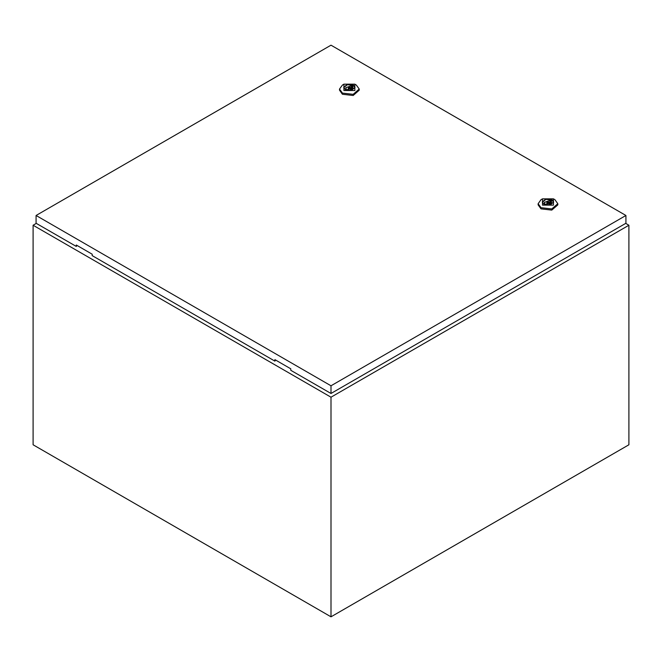 <?xml version="1.0" encoding="UTF-8"?>
<svg xmlns="http://www.w3.org/2000/svg" width="662" height="662" viewBox="0 0 662 662"><rect width="100%" height="100%" fill="white"/><g stroke="black" fill="none" stroke-linecap="round" stroke-linejoin="round"><path stroke-width="0.99" d="M36.327 223.359L33.1 225.221L331 397.217L628.9 225.221L625.673 223.359M628.9 225.221L628.9 444.806L331 616.794L33.1 444.806L33.1 225.221M331 397.217L331 616.794M348.626 88.178L350.421 87.748L350.115 87.318L348.32 87.748L348.626 88.178M356.322 85.05L354.832 84.19L356.322 85.05L359.201 89.064L353.136 94.31L342.42 93.077L339.54 89.064L342.42 85.05L343.909 84.19L354.832 84.19L354.832 90.495L343.909 90.495L343.909 84.19M359.201 89.064L359.201 90.214L353.136 95.452L342.42 94.227L339.54 90.214L339.54 89.064M343.727 87.541L347.368 84.695L353.367 85.439L355.014 87.541M345.374 89.651L343.719 87.343L347.211 84.331L353.367 85.034L355.022 87.343L351.53 90.363L345.374 89.651M347.484 89.552L353.02 87.748L352.498 86.656L353.218 86.242L351.977 85.522L345.721 87.748L346.243 88.832L345.523 89.254L346.764 89.966L347.484 89.552M352.498 88.832L352.498 86.656M346.243 89.668L346.243 88.832M351.257 89.552L351.257 85.944M351.977 89.221L351.977 85.522M547.226 202.837L549.021 202.406L548.715 201.976L546.92 202.406L547.226 202.837M554.922 199.709L553.432 198.848L554.922 199.709L557.801 203.722L551.736 208.969L541.019 207.736L538.14 203.722L541.019 199.709L542.509 198.848L553.432 198.848L553.432 205.162L542.509 205.162L542.509 198.848M557.801 203.722L557.801 204.872L551.736 210.119L541.019 208.886L538.14 204.872L538.14 203.722M542.327 202.208L545.968 199.353L551.967 200.098L553.614 202.208M543.974 204.31L542.319 202.001L545.811 198.989L551.967 199.701L553.622 202.001L550.13 205.021L543.974 204.31M546.084 204.21L551.62 202.406L551.098 201.314L551.818 200.9L550.577 200.189L544.321 202.406L544.843 203.499L544.123 203.913L545.364 204.624L546.084 204.21M551.098 203.499L551.098 201.314M544.843 204.326L544.843 203.499M549.857 204.21L549.857 200.603M550.577 203.879L550.577 200.189M36.079 215.481L331 385.747L625.921 215.481L331 45.206L36.079 215.481L36.079 223.218L76.296 246.438L76.296 245.006L92.184 254.175L92.184 255.606L274.895 361.096L275.64 360.095M625.921 215.481L625.921 223.218L331 393.485L290.784 370.273L290.784 368.833L274.895 359.665L274.895 361.096M331 385.747L331 393.485M77.04 245.437L76.296 246.438M350.421 89.767L350.421 87.748M348.32 89.767L348.32 87.748M549.021 204.426L549.021 202.406M546.92 204.426L546.92 202.406"/></g></svg>
